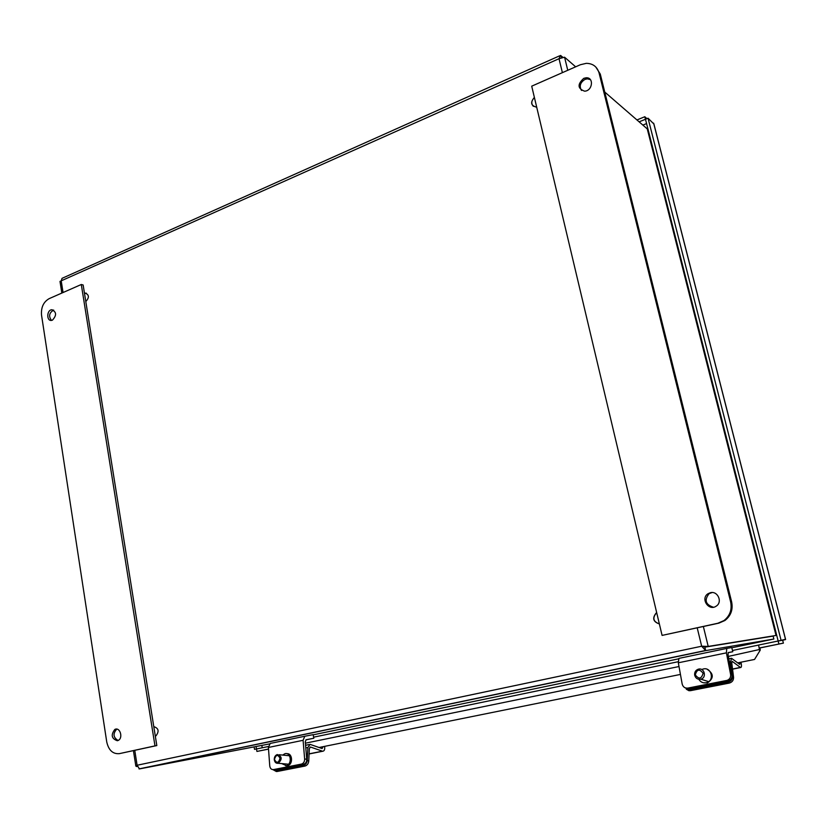 <?xml version="1.0" encoding="UTF-8"?>
<svg xmlns="http://www.w3.org/2000/svg" width="827" height="827" viewBox="0 0 827 827"><rect width="100%" height="100%" fill="white"/><g stroke="black" fill="none" stroke-linecap="round" stroke-linejoin="round"><path stroke-width="1.24" d="M153.791 726.623C158.629 728.215 159.363 731.285 155.993 735.834L155.311 736.082M84.468 293.265L85.109 293.068C89.213 294.722 89.44 297.555 85.791 301.566M536.64 106.931L536.01 107.014C530.831 105.484 530.293 102.279 534.376 97.4M656.721 612.828L656.256 613.096C652.276 618.1 653.309 621.708 659.357 623.93C653.175 621.832 652.089 618.224 656.09 613.117L656.71 612.776M773.865 639.023L773.121 636.097L704.862 647.159L705.7 650.611L773.865 639.023L731.812 647.768M604.754 92.045L647.262 128.898L776.036 635.456L708.212 646.425L701.668 646.228L705.7 650.611L139.463 768.914L137.096 765.254L135.845 766.112L136.91 766.536M703.074 646.197L704.883 647.127L776.036 635.456L647.262 128.898M269.313 743.959L139.463 768.914M562.753 57.166L560.427 55.45L559.011 58.707L564.572 57.208L575.654 66.822M589.269 78.617L590.292 79.516M704.883 647.127L708.212 646.425L703.363 626.525M60.02 281.469L61.208 280.829L62.056 278.327L559.507 55.864M561.43 57.518L560.954 55.605M702.847 646.207L704.862 647.159M760.271 650.094L754.544 659.45L760.271 650.094L760.013 647.861L759.248 648.006L783.396 643.127L782.662 640.212L778.135 641.008L778.889 643.964M754.544 659.45L737.674 662.861M680.445 674.429L319.046 747.494M758.814 646.259L759.641 650.746M759.248 648.006L758.514 645.07L778.135 641.008M256.06 746.574L256.473 748.962L254.53 749.365L268.393 746.512M268.527 749.117L256.928 751.433L268.517 749.045M645.484 119.274L639.116 121.838M646.962 118.654L644.802 116.731L636.945 119.956M645.442 119.243L644.802 116.731M785.547 639.261L781.091 640.367L648.048 118.209L653.919 124.029L785.547 639.261M782.125 640.274L778.155 640.977L645.473 119.264L648.048 118.209M782.849 640.139L785.567 639.571L653.64 123.182M778.155 640.977L781.091 640.367M781.122 640.48L784.13 639.912L782.652 640.222L783.396 643.127L759.92 647.965M256.494 748.983L256.928 751.433M258.396 748.59L256.473 748.962M254.106 746.946L254.53 749.365M116.783 729.125L116.71 729.166C112.751 733.663 113.206 737.436 118.075 740.485M117.351 740.734C111.542 738.707 110.694 734.945 114.829 729.445C119.998 726.623 123.471 738.139 118.137 740.465L117.351 740.734M53.745 310.135L53.486 310.177C49.144 312.895 48.473 316.307 51.481 320.4M52.442 320.142L51.739 320.359C46.56 321.61 46.426 310.435 51.605 309.732C56.577 311.758 56.856 315.232 52.442 320.142M49.124 298.661L81.294 284.498L83.145 284.995L156.82 745.561L119.346 753.645C112.854 754.172 108.657 750.275 106.745 741.964L41.526 315.066C40.957 307.396 43.49 301.927 49.124 298.661M81.294 284.498L154.98 745.882L156.82 745.561M154.98 745.882L119.346 753.645M590.375 79.609L587.294 78.844L584.989 79.402C580.234 82.442 579.076 86.132 581.505 90.474M583.769 78.348L586.074 77.8C594.168 77.056 592.628 91.001 584.596 91.177C577.535 88.572 577.256 84.292 583.769 78.348M712.109 592.546L709.101 593.641C704.077 600.102 705.503 604.63 713.391 607.235M710.331 592.721C717.733 590.612 722.839 602.087 716.265 606.108C708.749 611.618 700.128 598.479 708.057 593.693L710.331 592.721M662.086 635.405L531.709 86.163L580.409 64.723L586.281 63.338C592.876 63.441 597.146 66.667 599.089 73.014L730.634 601.901C732.174 609.654 729.941 615.888 723.925 620.591L717.846 623.258L662.086 635.405L718.859 623.144L724.928 620.488C730.934 615.784 733.167 609.571 731.626 601.839L600.278 74.079L595.812 67.028M687.868 688.095C684.911 688.364 683.019 687.01 682.182 684.043L678.326 662.789L678.895 658.385L726.768 648.42L726.406 652.854L730.603 674.429C730.913 677.365 729.734 679.349 727.057 680.373L687.868 688.095L689.315 688.519L728.422 680.828C731.099 679.794 732.277 677.82 731.957 674.894L728.039 654.777L728.236 652.555L732.784 651.728L728.06 652.699M707.261 669.332C713.877 673.809 713.928 678.347 707.395 682.937L703.27 682.74M701.751 669.56L703.074 669.053C711.344 666.479 715.004 680.652 706.547 682.678C703.239 683.371 700.676 682.244 698.846 679.308M732.784 651.728L731.761 647.551L726.788 648.409M301.452 764.096L303.726 764.251C305.752 763.486 306.755 761.812 306.734 759.207L305.287 741.767L306.145 739.741L313.805 738.242L313.144 734.655L304.812 736.247L303.095 740.299L304.636 759C304.656 761.605 303.643 763.29 301.617 764.055L273.52 769.586C271.411 769.73 270.15 768.51 269.757 765.926L268.403 747.463L270.212 743.442L304.77 736.257M286.897 753.717C292.634 753.004 293.275 764.582 287.538 765.719L285.594 765.719M303.561 764.282L275.66 769.761L273.52 769.586M282.648 755.082L284.953 753.697C291.021 751.898 292.407 764.334 286.256 765.606L281.728 763.59M313.805 738.242L305.814 739.896M686.276 689.191L688.901 690.69L690.566 690.659L684.725 687.609M740.961 662.2C741.736 665.766 741.602 667.544 740.568 667.544L732.205 661.362L731.781 663.027L733.57 677.323L732.495 676.321C732.557 679.298 731.12 681.221 728.173 682.099L729.259 683.092L690.566 690.659M728.173 682.099L689.439 689.687M729.259 683.092C732.195 682.213 733.632 680.29 733.57 677.323M732.495 676.321L730.665 661.59L731.513 658.282L739.751 664.412L740.093 662.375M694.67 675.163C695.621 678.347 697.678 679.68 700.841 679.184C707.054 677.706 704.387 667.286 698.308 669.188C695.6 670.19 694.38 672.186 694.67 675.163M695.3 674.863C696.934 669.188 699.539 668.671 703.105 673.292C701.461 678.977 698.856 679.494 695.3 674.863M276.404 771.55L272.931 769.637M324.629 746.367C325.011 749.458 324.349 751.092 322.654 751.257L310.466 747.019L309.36 748.58L308.75 761.14L307.251 760.406C306.91 763.011 305.659 764.644 303.509 765.326L305.018 766.05L277.128 771.498M303.509 765.326L275.598 770.795M305.018 766.05C307.168 765.368 308.419 763.734 308.75 761.14M307.251 760.406L307.882 747.463L310.084 744.362L322.085 748.559L323.15 746.667M274.264 759.61C274.698 762.318 276.022 763.538 278.244 763.28C282.4 759.238 282.09 756.333 277.303 754.544C275.277 755.299 274.264 756.984 274.264 759.61M274.44 759.424C275.97 754.586 277.841 754.214 280.053 758.297C278.513 763.145 276.642 763.517 274.44 759.424M86.318 293.151L84.499 293.461M534.438 97.638C531.327 100.625 530.955 103.52 533.343 106.321M774.372 628.892L775.054 628.747M262.242 747.794L261.828 745.468M775.281 629.657L774.599 629.802M642.868 125.094L646.569 123.574M313.185 734.841L678.378 658.881M746.016 640.491L746.709 640.346M564.572 57.208L567.756 70.295M134.77 750.368L137.096 765.254L701.668 646.228L697.213 627.858M562.391 72.662L559.011 58.707L61.208 280.829L63.048 292.531M760.065 649.381L728.36 656.411M679.008 666.531L305.401 743.184M313.609 737.177L678.181 661.724M732.484 650.477L758.514 645.091M717.846 623.258L718.859 623.144M730.634 601.901L731.626 601.839M599.089 73.014L600.278 74.079M726.406 652.854L678.326 662.789M726.664 680.466L728.029 680.921M731.957 674.894L730.603 674.429M303.095 740.299L268.403 747.463M306.734 759.207L304.636 759M740.382 667.43L732.526 669.012M730.665 661.59L729.414 661.838M310.611 747.06L309.877 747.205M322.375 751.185L309.112 753.842M307.882 747.463L305.794 747.897M704.025 646.559L707.426 646.59M59.999 281.366L61.829 293.068M133.426 750.658L135.845 766.112M136.403 766.474L137.241 766.443M139.008 768.903L705.162 650.58M114.829 729.445L116.71 729.166M51.605 309.732L53.486 310.177M586.074 77.8L587.294 78.844M708.057 593.693L709.101 593.641M723.925 620.591L724.928 620.488M727.057 680.373L728.422 680.828M707.395 682.937L706.547 682.678M301.617 764.055L303.726 764.251M287.538 765.719L286.256 765.606M687.764 689.728L688.901 690.69M740.568 667.544L732.546 669.157M730.944 658.395L728.835 658.83M708.677 681.644L700.841 679.184M322.654 751.257L309.102 753.966M309.143 744.558L305.577 745.282M289.471 755.754L279.185 754.731M288.551 764.21L278.244 763.28"/></g></svg>
